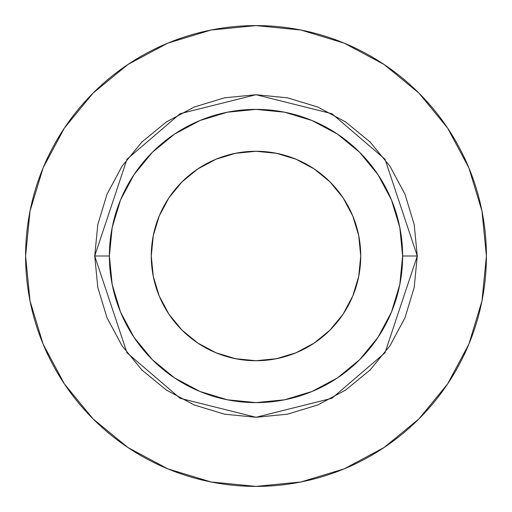 <?xml version="1.0" encoding="UTF-8"?>
<svg xmlns="http://www.w3.org/2000/svg" width="512" height="512" viewBox="0 0 512 512"><rect width="100%" height="100%" fill="white"/><g stroke="black" fill="none" stroke-linecap="round" stroke-linejoin="round"><path stroke-width="0.77" d="M360.73 256A104.73 104.73 0 0 1 256 360.73A104.73 104.73 0 0 1 151.27 256L153.286 235.571L159.245 215.923L168.922 197.818L181.946 181.946L197.818 168.922L215.923 159.245L235.571 153.286L256 151.27L276.429 153.286L296.077 159.245L314.182 168.922L330.054 181.946L343.078 197.818L352.755 215.923L358.714 235.571L360.73 256L358.714 276.429L352.755 296.077L343.078 314.182L330.054 330.054L314.182 343.078L296.077 352.755L276.429 358.714L256 360.73L235.571 358.714L215.923 352.755L197.818 343.078L181.946 330.054L168.922 314.182L159.245 296.077L153.286 276.429L151.27 256A104.73 104.73 0 0 1 256 151.27A104.73 104.73 0 0 1 360.73 256M402.618 256L417.28 256L385.024 352.768L331.898 398.304L256 417.28L180.102 398.304L126.976 352.768L94.72 256L109.382 256A146.618 146.618 0 0 1 256 109.382A146.618 146.618 0 0 1 402.618 256A146.618 146.618 0 0 1 256 402.618A146.618 146.618 0 0 1 109.382 256L112.198 284.602L120.544 312.109L134.093 337.459L152.326 359.674L174.541 377.907L199.891 391.456L227.398 399.802L256 402.618L284.602 399.802L312.109 391.456L337.459 377.907L359.674 359.674L377.907 337.459L391.456 312.109L399.802 284.602L402.618 256L399.802 227.398L391.456 199.891L377.907 174.541L359.674 152.326L337.459 134.093L312.109 120.544L284.602 112.198L256 109.382L227.398 112.198L199.891 120.544L174.541 134.093L152.326 152.326L134.093 174.541L120.544 199.891L112.198 227.398L109.382 256L94.72 256L97.818 224.538L106.995 194.278L121.901 166.4L141.958 141.958L166.4 121.901L194.278 106.995L224.538 97.818L256 94.72L287.462 97.818L317.722 106.995L345.6 121.901L370.042 141.958L390.099 166.4L405.005 194.278L414.182 224.538L417.28 256L414.182 287.462L405.005 317.722L390.099 345.6L370.042 370.042L345.6 390.099L317.722 405.005L287.462 414.182L256 417.28L224.538 414.182L194.278 405.005L166.4 390.099L141.958 370.042L121.901 345.6L106.995 317.722L97.818 287.462L94.72 256L126.976 159.232L180.102 113.696L256 94.72L331.898 113.696L385.024 159.232L417.28 256L402.618 256M25.6 256A230.4 230.4 0 0 1 256 25.6A230.4 230.4 0 0 1 486.4 256A230.4 230.4 0 0 1 256 486.4A230.4 230.4 0 0 1 25.6 256L30.029 300.947L43.136 344.173L64.429 384.006L93.082 418.918L127.994 447.571L167.827 468.864L211.053 481.971L256 486.4L300.947 481.971L344.173 468.864L384.006 447.571L418.918 418.918L447.571 384.006L468.864 344.173L481.971 300.947L486.4 256L481.971 211.053L468.864 167.827L447.571 127.994L418.918 93.082L384.006 64.429L344.173 43.136L300.947 30.029L256 25.6L211.053 30.029L167.827 43.136L127.994 64.429L93.082 93.082L64.429 127.994L43.136 167.827L30.029 211.053L25.6 256M447.571 127.994L418.918 93.082L384.064 64.474M127.994 64.429L93.082 93.082L64.474 127.936M64.429 384.006L93.082 418.918L127.936 447.526M384.006 447.571L418.918 418.918L447.526 384.064M168.922 197.818L181.946 181.946"/></g></svg>

